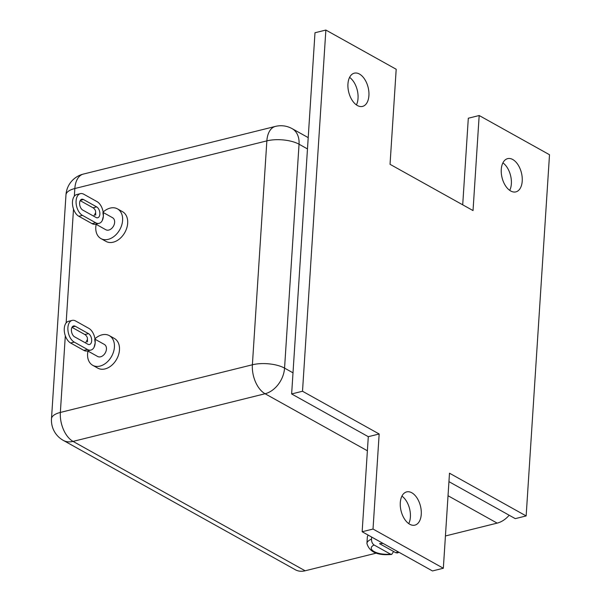 <?xml version="1.0" encoding="UTF-8"?>
<svg xmlns="http://www.w3.org/2000/svg" width="601" height="601" viewBox="0 0 601 601"><rect width="100%" height="100%" fill="white"/><g stroke="black" fill="none" stroke-linecap="round" stroke-linejoin="round"><path stroke-width="0.9" d="M400.296 502.676A17.113 9.984 -103.9 0 1 406.652 491.903A17.113 9.984 -103.9 0 1 421.256 514.358A17.113 9.984 -103.9 0 1 414.9 525.131A17.113 9.984 -103.9 0 1 400.296 502.676M401.926 496.11A17.113 9.984 -103.9 0 1 410.385 517.055A17.113 9.984 -103.9 0 1 408.755 523.614M501.272 169.422A17.113 9.984 -103.9 0 1 507.627 158.649A17.113 9.984 -103.9 0 1 522.224 181.104A17.113 9.984 -103.9 0 1 515.868 191.877A17.113 9.984 -103.9 0 1 501.272 169.422M502.902 162.856A17.113 9.984 -103.9 0 1 511.361 183.801A17.113 9.984 -103.9 0 1 509.723 190.359M347.949 83.945A17.113 9.984 -103.9 0 1 354.305 73.172A17.113 9.984 -103.9 0 1 368.909 95.627A17.113 9.984 -103.9 0 1 362.553 106.4A17.113 9.984 -103.9 0 1 347.949 83.945M349.587 77.386A17.113 9.984 -103.9 0 1 358.038 98.324A17.113 9.984 -103.9 0 1 356.408 104.89M462.71 204.821L468.307 118.224L479.177 115.52L549.509 154.735L526.153 515.936L449.488 473.197L443.343 568.253L373.018 529.045L379.163 433.99L302.506 391.251L325.862 30.05L396.194 69.258L390.041 164.313L473.032 210.575L479.177 115.52M526.153 515.936L515.282 518.633L448.947 481.649M443.343 568.253L432.472 570.95L362.148 531.742L368.293 436.687L291.635 393.948L314.992 32.747L325.862 30.05M362.148 531.742L373.018 529.045M368.293 436.687L379.163 433.99M291.635 393.948L302.506 391.251M71.977 327.35L84.869 334.539A5.747 3.351 -103.9 0 1 87.378 337.762L87.521 341.909M91.668 340.88A5.747 3.351 76.1 0 0 88.497 333.638L75.275 326.268A5.747 3.351 76.1 0 0 73.547 325.975A5.747 3.351 76.1 0 0 71.436 330.956A5.747 3.351 76.1 0 0 74.592 336.83L87.814 344.2A5.747 3.351 76.1 0 0 89.534 344.493A5.747 3.351 76.1 0 0 91.668 340.88M87.618 350.886L97.647 356.483A6.896 4.913 -60.9 0 0 100.592 356.799A6.896 4.913 -60.9 0 0 106.084 351.007A6.896 4.913 -60.9 0 0 104.364 344.441L95.033 339.242M87.964 351.082A17.001 12.125 -60.9 0 0 92.727 365.31A17.001 12.125 -60.9 0 0 99.991 366.092A17.001 12.125 -60.9 0 0 113.544 351.81A17.001 12.125 -60.9 0 0 109.284 335.613A17.001 12.125 -60.9 0 0 102.012 334.832A17.001 12.125 -60.9 0 0 94.958 338.784M92.727 365.31L97.79 368.135A17.001 12.125 -60.9 0 0 105.055 368.916A17.001 12.125 -60.9 0 0 118.607 354.635A17.001 12.125 -60.9 0 0 114.348 338.438L109.284 335.613M80.173 200.614L93.065 207.803A5.747 3.351 -103.9 0 1 95.574 211.019L95.717 215.173M99.864 214.144A5.747 3.351 76.1 0 0 96.693 206.902L83.471 199.532A5.747 3.351 76.1 0 0 81.744 199.239A5.747 3.351 76.1 0 0 79.632 204.212A5.747 3.351 76.1 0 0 82.788 210.095L96.01 217.464A5.747 3.351 76.1 0 0 97.73 217.757A5.747 3.351 76.1 0 0 99.864 214.144M95.814 224.15L105.844 229.747A6.896 4.913 -60.9 0 0 108.789 230.063A6.896 4.913 -60.9 0 0 114.28 224.271A6.896 4.913 -60.9 0 0 112.56 217.705L103.229 212.506M96.16 224.346A17.001 12.125 -60.9 0 0 100.923 238.574A17.001 12.125 -60.9 0 0 108.188 239.356A17.001 12.125 -60.9 0 0 121.74 225.075A17.001 12.125 -60.9 0 0 117.48 208.878A17.001 12.125 -60.9 0 0 110.208 208.096A17.001 12.125 -60.9 0 0 103.154 212.04M100.923 238.574L105.986 241.399A17.001 12.125 -60.9 0 0 113.251 242.18A17.001 12.125 -60.9 0 0 126.803 227.892A17.001 12.125 -60.9 0 0 122.544 211.695L117.48 208.878M509.182 515.237A22.973 16.385 119.1 0 1 497.162 523.125L445.431 535.964M376.316 553.123L305.143 570.785A22.973 16.385 119.1 0 1 295.316 569.733L63.233 440.345A22.973 16.385 -60.9 0 0 73.052 441.397L305.143 570.785M102.899 212.686L103.38 216.105L102.298 220.484M92.043 223.64L95.664 222.746A11.487 6.701 76.1 0 0 99.112 223.332L95.491 224.233A11.487 6.701 -103.9 0 1 92.043 223.64L78.821 216.27A11.487 6.701 -103.9 0 1 72.473 201.786A11.487 6.701 -103.9 0 1 76.74 194.559L80.361 193.657A11.487 6.701 76.1 0 0 76.094 200.892A11.487 6.701 76.1 0 0 82.442 215.368L78.821 216.27M99.112 223.332A11.487 6.701 76.1 0 0 102.471 220.109A11.487 6.701 76.1 0 0 103.011 218.516A11.487 6.701 76.1 0 0 103.38 216.105A11.487 6.701 76.1 0 0 103.372 213.851A11.487 6.701 76.1 0 0 103.034 211.394A11.487 6.701 76.1 0 0 97.031 201.62L83.809 194.251A11.487 6.701 76.1 0 0 80.361 193.657M95.664 222.746L82.442 215.368M94.703 339.422L95.183 342.84L94.102 347.22M83.847 350.383L87.468 349.481A11.487 6.701 76.1 0 0 90.924 350.067L87.295 350.969A11.487 6.701 -103.9 0 1 83.847 350.383L70.625 343.006A11.487 6.701 -103.9 0 1 64.277 328.529A11.487 6.701 -103.9 0 1 68.544 321.295L72.165 320.401A11.487 6.701 76.1 0 0 67.898 327.628A11.487 6.701 76.1 0 0 74.246 342.112L70.625 343.006M90.924 350.067A11.487 6.701 76.1 0 0 94.282 346.845A11.487 6.701 76.1 0 0 94.815 345.259A11.487 6.701 76.1 0 0 95.183 342.84A11.487 6.701 76.1 0 0 95.176 340.594A11.487 6.701 76.1 0 0 94.845 338.138A11.487 6.701 76.1 0 0 88.835 328.356L75.613 320.987A11.487 6.701 76.1 0 0 72.165 320.401M87.468 349.481L74.246 342.112M368.248 535.145A18.383 7.144 -176.3 0 0 367.339 537.144L366.926 543.484A18.383 7.144 3.7 0 1 371.501 539.18C371.516 541.877 372.387 543.815 374.107 545.009L390.455 554.122L391.709 554.4L393.602 551.508M371.501 539.18L371.636 537.069A18.383 7.144 3.7 0 1 371.673 537.054M398.981 552.274L397.554 552.95L395.886 552.777L379.539 543.665A13.785 5.364 -176.3 0 1 383.183 543.469M371.636 537.069L377.188 540.164M84.869 334.539L88.497 333.638M93.065 207.803L96.693 206.902M80.354 200.298L83.471 199.532M72.158 327.042L75.275 326.268M497.162 523.125L448.03 495.735M367.384 450.773L265.079 393.745L73.052 441.397A22.973 13.395 -103.9 0 1 60.355 412.436L252.382 364.777L266.859 140.874L74.832 188.526L74.336 196.174M307.479 148.928L299.043 144.217L284.558 368.12L293.003 372.83M73.51 209.028L66.14 322.91M65.314 335.764L60.355 412.436A22.973 8.932 3.7 0 0 51.491 418.792A22.973 22.973 0 0 0 63.233 440.345M265.079 393.745A22.973 16.385 -60.9 0 0 284.558 368.12A22.973 8.932 -176.3 0 0 252.382 364.777A22.973 13.395 -103.9 0 0 265.079 393.745M292.116 128.644A22.973 22.973 0 0 0 275.393 126.413A22.973 13.395 -103.9 0 0 266.859 140.874A22.973 8.932 3.7 0 1 299.043 144.217A22.973 16.385 -60.9 0 0 292.116 128.644L308.208 137.621M83.366 174.072A22.973 22.973 0 0 0 65.975 194.889A22.973 8.932 -176.3 0 1 74.832 188.526A22.973 13.395 -103.9 0 1 83.366 174.072L275.393 126.413M374.107 545.009A13.785 5.364 -176.3 0 0 374.13 551.59A13.785 5.364 -176.3 0 0 390.455 554.122M395.886 552.777A13.785 5.364 -176.3 0 0 397.764 551.598M93.771 216.217L95.679 212.649M85.582 342.953L87.483 339.385M51.491 418.792L65.975 194.889M366.926 543.484C369.457 552.139 377.721 555.775 391.709 554.407"/></g></svg>
